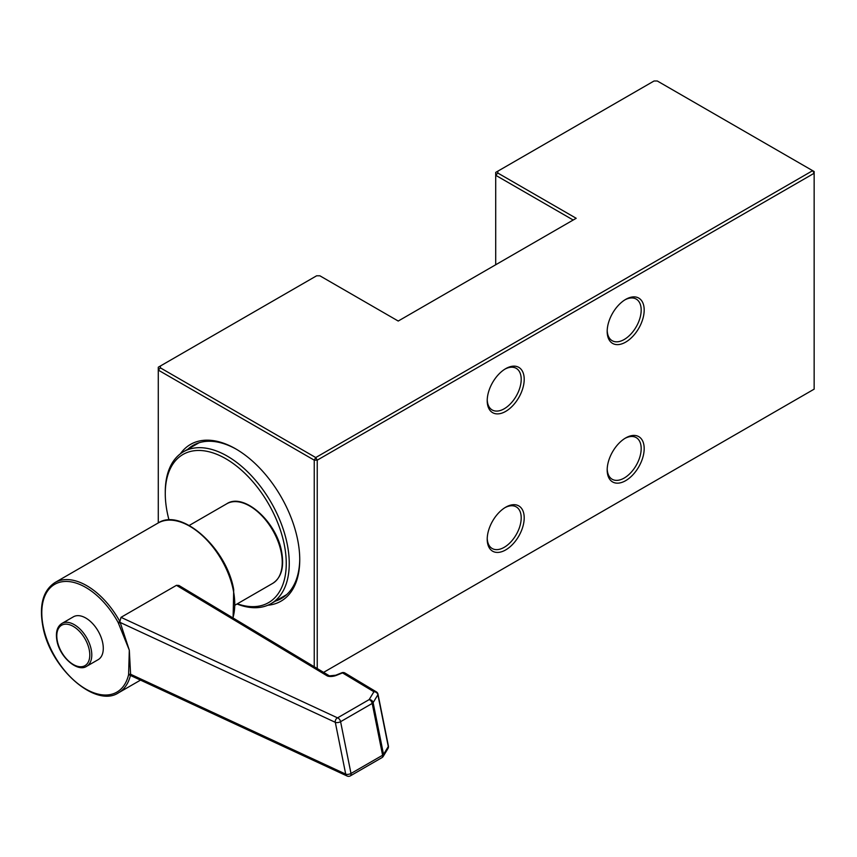 <?xml version="1.0" encoding="UTF-8"?>
<svg xmlns="http://www.w3.org/2000/svg" width="857" height="857" viewBox="0 0 857 857"><rect width="100%" height="100%" fill="white"/><g stroke="black" fill="none" stroke-linecap="round" stroke-linejoin="round"><path stroke-width="1.29" d="M180.377 453.792A90.488 52.245 60 0 1 235.761 448.897L235.761 448.897A90.488 52.245 60 0 1 299.746 559.728A90.488 52.245 60 0 1 267.812 605.246M236.511 449.336A88.367 51.024 -120 0 0 193.071 445.394A88.367 51.024 -120 0 0 187.854 449.218M505.705 507.205L505.705 507.205A26.16 15.105 -60 0 1 524.205 517.885A26.16 15.105 -60 0 1 505.705 549.915A26.16 15.105 -60 0 1 487.215 539.235A26.16 15.105 -60 0 1 505.705 507.205L505.705 507.205M487.226 538.346A24.039 13.873 120 0 0 492.186 548.512A24.039 13.873 120 0 0 504.205 547.323A24.039 13.873 120 0 0 519.91 526.134A24.039 13.873 120 0 0 516.225 506.873A24.039 13.873 120 0 0 504.944 507.665M505.705 368.66L505.705 368.66A26.16 15.105 -60 0 1 524.205 379.34A26.16 15.105 -60 0 1 505.705 411.381A26.16 15.105 -60 0 1 487.215 400.701A26.16 15.105 -60 0 1 505.705 368.66L505.705 368.66M487.226 399.812A24.039 13.873 120 0 0 492.186 409.967A24.039 13.873 120 0 0 504.205 408.778A24.039 13.873 120 0 0 519.91 387.6A24.039 13.873 120 0 0 516.225 368.339A24.039 13.873 120 0 0 504.944 369.121M625.685 437.938L625.685 437.938A26.16 15.105 -60 0 1 644.185 448.618A26.16 15.105 -60 0 1 625.685 480.648A26.16 15.105 -60 0 1 607.184 469.968A26.16 15.105 -60 0 1 625.685 437.938L625.685 437.938M607.206 469.079A24.039 13.873 120 0 0 612.166 479.245A24.039 13.873 120 0 0 624.185 478.056A24.039 13.873 120 0 0 639.89 456.867A24.039 13.873 120 0 0 636.205 437.606A24.039 13.873 120 0 0 624.924 438.398M625.685 299.393L625.685 299.393A26.16 15.105 -60 0 1 644.185 310.073A26.16 15.105 -60 0 1 625.685 342.114A26.16 15.105 -60 0 1 607.184 331.434A26.16 15.105 -60 0 1 625.685 299.393L625.685 299.393M607.206 330.534A24.039 13.873 120 0 0 612.166 340.7A24.039 13.873 120 0 0 624.185 339.511A24.039 13.873 120 0 0 639.89 318.333A24.039 13.873 120 0 0 636.205 299.072A24.039 13.873 120 0 0 624.924 299.854M275.515 601.057A88.367 51.024 -120 0 0 281.45 598.454A88.367 51.024 -120 0 0 299.746 558.86M323.603 672.37L814.15 389.153L814.15 173.264L317.24 460.155L317.24 668.556M573.194 220.024L495.71 175.289L495.71 264.759M398.226 321.043L319.865 275.793L316.619 275.793L160.398 365.993L160.398 367.867L315.74 457.552L812.65 170.672L657.298 80.986L654.062 80.986L497.831 171.175L497.831 173.05L576.193 218.289L398.226 321.043M497.831 173.05L495.71 175.289L495.71 172.407L497.831 171.175M314.24 666.757L314.24 460.155L158.277 370.106L158.277 522.92M160.398 367.867L158.277 370.106L158.277 367.225L160.398 365.993M315.74 457.552L314.24 460.155L317.24 460.155L315.74 457.552M812.65 170.672L814.15 173.264L814.15 171.539L812.65 170.672M237.335 603.799A85.539 49.385 -120 0 0 285.97 556.6A85.539 49.385 -120 0 0 225.766 458.709A85.539 49.385 -120 0 0 165.272 493.632A85.539 49.385 -120 0 0 169.022 520.017M165.272 493.632L165.272 491.907A87.66 50.617 60 0 1 183.43 451.778A87.66 50.617 60 0 1 227.266 456.117A87.66 50.617 60 0 1 284.535 533.365A87.66 50.617 60 0 1 271.091 603.617A87.66 50.617 60 0 1 236.993 604.003M128.604 674.609L129.311 650.174L118.137 622.493A62.218 35.919 -120 0 0 64.671 581.474A62.218 35.919 -120 0 0 43.236 626.563A62.218 35.919 -120 0 0 86.343 689.349A62.218 35.919 -120 0 0 128.604 674.609A1.414 0.986 13 0 0 130.575 674.855L130.596 674.255L345.703 774.117A3.535 2.807 114.9 0 0 347.096 776.014L347.096 776.014A3.535 3.535 0 0 0 350.352 775.874L381.954 757.631A3.535 3.535 0 0 0 383.218 756.388L383.218 756.388A3.535 3.01 31.1 0 1 382.351 757.267M102.711 642.879A24.746 14.29 -120 0 0 90.36 621.368A24.746 14.29 -120 0 0 73.413 616.804L61.918 623.446A24.746 14.29 60 0 1 78.865 628.01A24.746 14.29 60 0 1 91.217 649.52A24.746 14.29 60 0 1 86.664 666.296L98.159 659.665A24.746 14.29 -120 0 0 102.711 642.879M350.352 775.874A3.535 2.046 60 0 0 350.995 773.475L382.608 755.231L372.206 703.436L340.593 721.69L350.995 773.475A3.535 1.457 168.6 0 1 346.078 774.257A3.535 1.457 168.6 0 1 345.703 774.117L335.301 722.322L120.194 622.461L119.873 621.55L121.008 617.34L176.456 585.331L178.899 585.449L329.442 675.884A3.535 2.935 121 0 0 326.988 675.755A7.07 2.914 -11.4 0 0 336.447 675.337A3.535 1.328 -111.9 0 0 335.762 675.22L341.836 672.777A3.535 1.328 68.1 0 1 342.521 672.895A3.535 2.935 -59 0 1 344.975 673.024L376.362 691.878A3.535 2.935 -59 0 0 373.909 691.749A3.535 3.01 31.1 0 1 377.883 694.759L373.127 702.622L383.529 754.417A3.535 3.01 31.1 0 1 383.218 756.388L387.964 748.525A3.535 3.535 0 0 0 388.403 745.997A3.535 1.457 168.6 0 1 388.285 746.554A3.535 3.01 31.1 0 1 387.964 748.525M347.096 776.014L131.1 675.745L130.575 674.855A63.632 36.733 60 0 1 118.598 692.756L140.516 680.115M118.598 623.318L120.194 622.461L129.311 650.174L130.596 674.255A1.414 0.975 12.7 0 1 128.764 673.945M121.008 617.34L337.54 717.866L369.153 699.612A3.535 3.01 31.1 0 1 373.127 702.622A3.535 1.457 168.6 0 1 372.206 703.436A3.535 2.046 60 0 0 369.153 699.612L373.909 691.749L342.521 672.895L336.447 675.337M118.137 622.493L119.873 621.55A63.632 36.733 60 0 0 54.977 582.556L157.956 523.102C181.181 507.355 226.666 547.955 233.704 589.595L233.104 618.015M281.182 552.187A45.957 26.535 -120 0 0 258.246 512.25A45.957 26.535 -120 0 0 226.784 503.766C243.634 492.325 276.511 521.538 281.61 551.651C284.374 567.077 281.417 577.65 272.73 583.36A45.957 26.535 -120 0 0 281.182 552.187M232.9 617.886A63.632 36.733 -120 0 0 233.286 590.141A63.632 36.733 -120 0 0 201.524 534.843A63.632 36.733 -120 0 0 157.956 523.102M89.246 649.831A23.332 13.466 -120 0 0 69.106 624.603A23.332 13.466 -120 0 0 57.333 641.068A23.332 13.466 -120 0 0 77.473 666.296A23.332 13.466 -120 0 0 89.246 649.831M326.988 675.755L176.456 585.331M381.954 757.631A3.535 2.046 60 0 0 382.608 755.231A3.535 1.457 168.6 0 0 383.529 754.417L388.285 746.554L377.883 694.759A3.535 1.457 168.6 0 0 378.001 694.213A3.535 3.535 0 0 0 376.362 691.878M337.54 717.866A3.535 2.807 114.9 0 0 335.301 722.322A3.535 1.457 168.6 0 0 340.593 721.69A3.535 2.046 60 0 0 337.54 717.866M377.583 693.688A3.535 1.457 168.6 0 1 378.001 694.213L388.403 745.997M286.667 594.619L271.091 603.617M199.006 442.78L183.43 451.778M54.977 582.556C43.075 590.409 39.026 604.978 42.85 626.263C49.888 667.892 95.373 708.503 118.598 692.756M61.918 623.446C57.119 626.542 55.469 632.316 56.948 640.768C59.711 657.137 77.623 672.606 86.664 666.296M189.204 525.47L226.784 503.766M235.161 605.063L272.73 583.36M344.975 673.024A3.535 3.535 0 0 0 341.836 672.777M335.762 675.22L329.42 675.873"/></g></svg>
